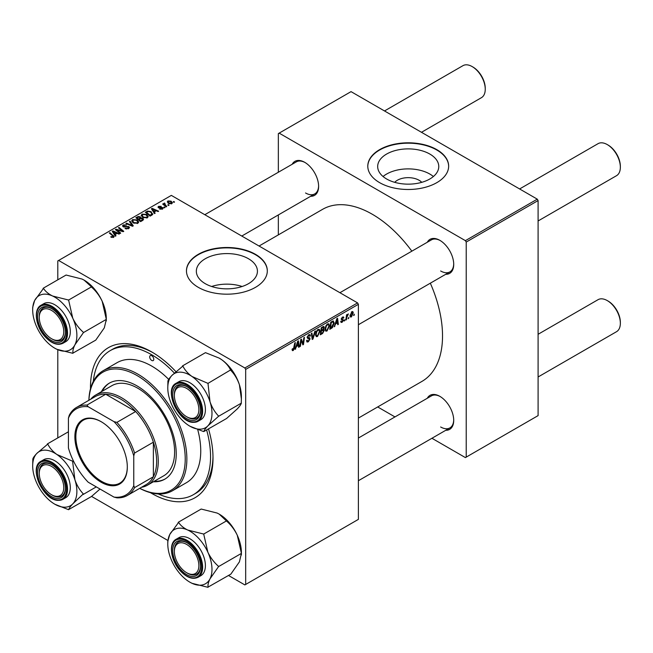 <?xml version="1.0" encoding="UTF-8"?>
<svg xmlns="http://www.w3.org/2000/svg" width="653" height="653" viewBox="0 0 653 653"><rect width="100%" height="100%" fill="white"/><g stroke="black" fill="none" stroke-linecap="round" stroke-linejoin="round"><path stroke-width="0.98" d="M394.698 182.334A15.337 8.856 180 0 1 419.071 180.252A15.337 8.856 180 0 1 421.74 182.334M429.821 154.051A30.544 17.631 0 0 0 396.534 150.231A30.544 17.631 0 0 0 377.679 166.523A30.544 17.631 0 0 0 386.625 178.987A30.544 17.631 0 0 0 419.912 182.816A30.544 17.631 0 0 0 438.767 166.523A30.544 17.631 0 0 0 429.821 154.051M433.38 176.522A30.544 17.631 0 0 0 429.821 174.049A30.544 17.631 0 0 0 383.058 176.522M436.808 149.643A40.429 23.345 0 0 0 392.747 144.582A40.429 23.345 0 0 0 367.786 166.148A40.429 23.345 0 0 0 379.63 182.652A40.429 23.345 0 0 0 423.691 187.713A40.429 23.345 0 0 0 448.652 166.148A40.429 23.345 0 0 0 436.808 149.643M448.652 166.335A40.429 23.345 0 0 0 436.808 150.019A40.429 23.345 0 0 0 392.902 144.917A40.429 23.345 0 0 0 367.794 166.335M242.132 286.496A30.544 17.631 0 0 0 211.637 286.496M205.287 283.688A30.544 17.631 180 0 1 196.341 271.215A30.544 17.631 180 0 1 215.196 254.923A30.544 17.631 180 0 1 248.483 258.743A30.544 17.631 180 0 1 257.429 271.215A30.544 17.631 180 0 1 238.574 287.508A30.544 17.631 180 0 1 205.287 283.688M255.478 254.335A40.429 23.345 0 0 0 211.417 249.275A40.429 23.345 0 0 0 186.456 270.84A40.429 23.345 0 0 0 198.3 287.344A40.429 23.345 0 0 0 242.361 292.405A40.429 23.345 0 0 0 267.314 270.84A40.429 23.345 0 0 0 255.478 254.335M267.314 271.028A40.429 23.345 0 0 0 255.478 254.711A40.429 23.345 0 0 0 211.564 249.617A40.429 23.345 0 0 0 186.456 271.028M427.274 242.271A19.639 11.338 60 0 1 439.828 240.328L439.828 240.328A19.639 11.338 60 0 1 453.721 264.375A19.639 11.338 60 0 1 445.754 274.284M440.244 240.573A18.48 10.668 -120 0 0 431.404 239.88L339.911 292.707M292.169 164.27A19.639 11.338 60 0 1 304.731 162.328L304.731 162.328A19.639 11.338 60 0 1 318.615 186.374A19.639 11.338 60 0 1 310.648 196.284M305.147 162.573A18.48 10.668 -120 0 0 296.307 161.879L204.805 214.706M427.274 398.273A19.639 11.338 60 0 1 439.828 396.33L439.828 396.33A19.639 11.338 60 0 1 453.721 420.385A19.639 11.338 60 0 1 445.754 430.286M440.244 396.575A18.48 10.668 -120 0 0 431.404 395.889L358.391 438.041M208.519 428.923A86.637 50.02 60 0 1 213 458.063A86.637 50.02 60 0 1 151.741 493.431A86.637 50.02 60 0 1 150.451 492.672M90.489 388.813A86.637 50.02 60 0 1 151.741 351.951L151.741 351.951A86.637 50.02 60 0 1 175.894 371.63M152.973 352.685A83.176 48.02 -120 0 0 112.602 349.249L110.153 350.661A83.176 48.02 -120 0 0 93.289 381.425M358.391 418.091L421.952 381.401A99.346 57.358 -120 0 0 430.327 283.19M411.847 251.176A99.346 57.358 -120 0 0 372.283 214.249A99.346 57.358 -120 0 0 322.606 209.327L259.053 246.026M357.575 302.902L358.391 304.322L245.675 369.402L244.859 367.982L357.575 302.902L171.339 195.386L57.799 260.931L57.799 279.819M57.799 349.69L57.799 437.91M245.675 369.402L245.675 584.451L244.859 584.917L228.501 575.481M167.829 540.447L91.559 496.411M329.512 325.741L327.014 331.014L325.79 331.153L325.055 329.292L325.839 325.912L327.537 323.937L328.81 323.815L329.512 325.741L328.851 325.357M335.528 324.206L334.181 326.786L336.842 318.656L337.568 318.231L338.352 324.386L337.748 324.729L337.56 323.039L335.103 323.961M293.254 350.506L292.397 350.637L292.136 349.094L292.732 348.661L293.287 349.714L294.756 342.947L295.36 342.596L294.65 347.845L293.254 350.506L292.087 349.828M292.242 349.012L293.287 349.714M306.567 340.613L308.371 341.005L309.53 339.225L307.832 338.507L307.155 337.454L308.755 334.777L309.938 334.597L310.428 335.732L309.832 336.287L308.738 335.56L307.751 337.07L310.126 338.825L308.33 341.797L307.032 342.033L306.559 340.588L307.155 340.164L307.432 341.168L306.567 340.67M309.375 338.744L307.179 337.789M309.832 336.132L308.151 335.226M307.236 336.777L307.971 337.536M309 337.625L309.726 337.748M315.472 330.989L312.975 339.029L312.216 339.47L311.342 333.373L311.938 333.03L312.689 338.254L314.828 331.357L315.472 330.989M320.003 331.226L317.513 336.499L316.281 336.638L315.546 334.777L316.33 331.406L318.027 329.43L319.309 329.3L320.003 331.226L319.35 330.851M354.375 314.191L353.64 315.554L354.375 314.191M358.391 304.322L358.391 519.372L245.675 584.451M323.521 326.451L324.312 327.488L323.521 329.553L324.239 330.475L322.59 333.479L320.296 334.801L321.268 327.643L323.945 326.516M323.104 329.316L323.904 329.626M296.397 346.8L295.05 349.379L297.703 341.25L298.429 340.825L299.213 346.98L298.617 347.323L298.429 345.633L295.972 346.555M301.017 341.911L300.404 346.286L299.809 346.637L300.78 339.47L301.408 339.111L303.041 343.764L303.841 337.707L304.445 337.356L303.474 344.515L302.853 344.874L301.204 340.237L301.017 341.911L300.494 341.601M342.139 322.28L341.095 322.451L340.719 321.382L341.315 320.958L342.164 321.66L342.947 320.476L341.241 319.195L342.49 317.105L343.502 316.942L343.837 317.782L343.249 318.215L342.458 317.725L341.837 318.746L343.543 320.076L342.139 322.28L340.719 321.464M340.817 321.309L342.164 321.66M343.249 318.215L342.009 317.464M341.29 318.746L342.384 319.244M332.924 320.998L334.189 322.884L332.418 327.651L329.806 329.316L330.769 322.158L333.585 321.072M353.273 312.885L351.42 316.925L350.457 317.031L350 315.823L351.885 311.677L352.808 311.579L353.273 312.885L352.555 312.477M348.882 317.358L348.147 318.729L348.882 317.358M346.751 317.611L346.449 319.709L345.845 320.052L346.547 314.844L347.151 314.501L347.004 315.579L348.367 313.881L346.751 317.611L346.221 317.301M344.866 319.676L344.139 321.039L344.866 319.676M165.029 207.515L164.434 207.858L163.74 207.319L164.352 206.968L165.029 207.515M169.037 205.205L168.441 205.548L167.756 205.001L168.36 204.65L169.037 205.205M141.203 215.58L142.044 214.102L146.558 214.429L148.231 216.543L147.39 217.784L142.95 217.49L141.179 215.327M155.128 213.237L154.483 213.604L151.423 208.772L152.149 208.356L158.646 211.205L158.05 211.548L156.296 210.756L154.271 211.931L155.128 213.237M142.893 220.298L140.599 221.62L135.848 217.759L138.199 216.518L140.281 216.804L140.885 218.069L142.754 218.322L143.538 219.408L142.893 220.298M140.999 217.694L140.885 218.518M133.269 225.848L132.51 226.289L125.923 223.497L126.519 223.146L132.167 225.546L129.408 221.481L130.053 221.106L133.269 225.848M112.993 237.529L112.7 235.798L109.337 233.064L109.941 232.721L114.153 236.574L113.622 237.284L110.724 236.9L113.271 236.492L113.271 237.447M120.707 233.105L120.103 233.456L115.361 229.587L115.989 229.227L122.478 231.08L118.422 227.824L119.026 227.473L123.776 231.333L123.148 231.693L116.658 229.848L120.707 233.105M244.859 367.982L58.623 260.465M115.989 235.831L115.344 236.198L112.283 231.366L113.01 230.95L119.515 233.798L118.919 234.141L117.165 233.35L115.132 234.525L115.989 235.831M128.706 228.574L125.001 228.477L128.078 228.166L128.282 226.942L123.18 226.738L122.511 225.873L123.262 224.942L126.592 224.934L123.915 225.342L123.735 226.379L128.821 226.567L129.523 227.522L128.706 228.574M128.657 228.599L128.282 226.942M123.915 225.342L123.735 226.975M131.702 221.065L132.535 219.588L137.057 219.922L138.73 222.028L137.881 223.277L133.449 222.983L131.677 220.812M159.683 209.058L162.017 208.74L162.164 207.923L158.491 207.768L157.985 207.099L158.557 206.364L161.169 206.315L159.046 206.683L158.989 207.376L161.658 207.287L163.193 208.225L162.515 209.058L159.683 209.058M162.017 209.286L162.164 207.923M159.046 206.683L158.989 207.972M151.798 215.155L150.1 216.135L145.35 212.274L147.578 211.074L151.104 211.654L152.573 214.551L151.798 215.155M152.851 213.849L152.573 214.551M171.788 203.695L168.719 203.556L167.29 201.842L167.952 200.944L171.078 201.148L172.416 202.781L171.788 203.695M164.564 203.671L166.752 206.528L166.148 206.87L162.687 204.062L163.291 203.72L164.001 204.299L164.034 203.205L164.589 203.059L164.997 203.573L164.352 204.038L164.352 205.417M164.001 205.132L164.034 203.205L164.034 205.156M174.531 202.03L173.943 202.373L173.249 201.826L173.853 201.475L174.531 202.03M537.28 199.157L538.096 200.569L466.218 242.067L465.401 240.655L537.28 199.157L351.045 91.632L278.341 133.604L278.341 172.253M278.341 214.935L278.341 234.884M466.218 242.067L466.218 457.116L465.401 457.59L431.927 438.269M394.967 416.924L377.687 406.95M466.218 457.116L538.096 415.618L538.096 200.569M465.401 240.655L279.166 133.13M440.644 270.979A18.48 10.668 -120 0 0 449.893 271.893A18.48 10.668 -120 0 0 453.713 263.894M305.547 192.978A18.48 10.668 -120 0 0 314.787 193.892A18.48 10.668 -120 0 0 318.607 185.893M440.644 426.98A18.48 10.668 -120 0 0 449.893 427.903A18.48 10.668 -120 0 0 453.713 419.903M158.246 493.946A83.176 48.02 -120 0 0 193.321 494.721L195.769 493.309A83.176 48.02 -120 0 0 212.984 456.627M115.989 230.101L115.989 229.227M122.478 231.513L122.478 231.08M119.026 228.321L119.026 227.473M116.658 230.64L116.658 229.848M113.01 232.509L113.01 230.95M115.132 235.864L115.132 234.525M113.883 232.509L114.789 233.945L116.414 233.015L113.189 231.562L113.883 233.888M114.789 235.325L114.789 233.945M113.189 232.794L113.189 231.562M116.414 233.782L116.414 233.015M111.247 237.259L111.247 236.508M111.687 237.455L111.687 236.827M109.941 233.554L109.941 232.721M113.426 237.382L113.426 235.545M125.523 228.746L125.523 228.093M125.703 228.819L125.703 228.207M126.519 229.032L126.519 228.493M128.078 228.868L128.078 228.166M123.262 226.787L123.262 224.942M124.47 227.089L124.47 226.542M128.821 228.501L128.821 226.567M126.519 223.75L126.519 223.146M132.167 226.142L132.167 225.546M130.053 222.436L130.053 221.106M132.535 222.346L132.535 219.588M137.057 220.681L137.057 219.922M132.608 221.049L134.069 222.657L137.261 222.861L137.832 221.987L136.395 220.224L133.188 219.988L132.608 222.404L132.608 221.049M134.069 223.285L134.069 222.657M137.261 223.546L137.261 222.861M138.199 217.18L138.199 216.518M140.281 218.804L140.281 216.804M142.754 220.379L142.754 218.322M137.008 217.865L138.485 219.065L140.183 217.816L139.709 217.163L138.02 217.278L137.008 217.865L137.008 218.698M138.485 219.906L138.485 219.065M140.183 217.792L140.183 218.861L139.709 217.163M139.04 219.522L140.648 220.82L142.313 219.824L142.142 218.657L140.297 218.796L139.04 219.522L139.04 220.355M140.648 221.596L140.648 220.82M142.313 220.632L142.142 218.657M160.132 209.27L160.132 208.633M158.557 207.801L158.557 206.364M159.389 208.029L159.389 207.532M161.658 207.785L161.658 207.287M162.711 208.927L162.711 207.548M152.149 209.915L152.149 208.356M154.271 213.27L154.271 211.931M153.022 209.923L153.928 211.352L155.545 210.421L152.329 208.968L153.022 211.294M153.928 212.731L153.928 211.352M152.329 210.201L152.329 208.968M155.545 211.188L155.545 210.421M147.578 211.768L147.578 211.074M151.104 212.405L151.104 211.654M146.509 212.38L150.149 215.335L151.953 213.727L150.476 211.98L148.223 211.499L146.509 212.38L146.509 213.213M150.149 216.11L150.149 215.335M150.916 215.67L150.916 214.894M142.044 216.861L142.044 214.102M146.558 215.196L146.558 214.429M142.109 215.563L143.578 217.163L146.762 217.376L147.341 216.502L145.905 214.739L142.689 214.502L142.109 216.918L142.109 215.563M143.578 217.8L143.578 217.163M146.762 218.053L146.762 217.376M167.952 203.018L167.952 200.944M171.078 201.924L171.078 201.148M171.274 203.916L170.474 201.491L168.441 201.255L168.074 203.116M168.441 201.255L169.249 203.181L171.274 203.393L171.617 202.863L171.617 203.793M169.249 203.809L169.249 203.181M168.36 205.475L168.36 204.65M163.291 204.552L163.291 203.72M164.589 203.654L164.589 203.059M164.352 207.793L164.352 206.968M173.853 202.308L173.853 201.475M353.722 314.909L354.236 315.211M321.921 333.095L322.59 333.479M322.925 326.688L324.312 327.488M322.737 329.61L324.239 330.475M321.758 328.132L321.456 330.361L323.39 328.973L323.717 327.863L321.243 327.839M320.941 330.067L321.456 330.361M322.109 327.161L323.717 327.863M320.827 330.908L321.341 331.202L321.015 333.618L322.713 332.606L323.643 330.802L322.549 329.724M320.501 333.324L321.015 333.618M321.929 330.091L322.598 330.475L321.341 331.202M323.643 330.802L322.598 330.475M315.587 335.389L317.513 336.499M316.795 331.642L316.142 334.467L316.648 335.773L317.554 335.699L319.407 331.495L318.901 330.132L318.011 330.206L316.795 331.642L316.346 331.381M315.57 334.14L316.142 334.467M317.423 329.871L318.011 330.206M312.077 338.515L312.975 339.029M311.979 337.846L312.689 338.254M306.567 340.776L308.33 341.797M308.771 334.769L310.428 335.732M308.649 334.85L310.428 335.879M307.179 337.119L310.126 338.825M294.136 347.551L294.65 347.845M295.254 348.759L295.695 349.012M298.535 346.58L299.213 346.98M297.76 345.249L298.429 345.633M297.515 343.429L296.723 345.845L298.339 344.906L297.988 341.805L297.515 343.429L297.074 343.176M296.282 345.592L296.723 345.845M299.89 345.992L300.404 346.286M302.249 343.307L303.041 343.764M302.494 343.951L303.474 344.515M300.715 339.952L301.204 340.237M341.241 319.219L342.735 320.076M342.58 317.056L343.837 317.782M341.364 318.476L341.837 318.746M341.282 318.778L343.543 320.076M334.385 326.165L334.826 326.418M337.666 323.986L338.352 324.386M336.891 322.655L337.56 323.039M336.646 320.835L335.854 323.251L337.479 322.313L337.119 319.211L336.646 320.835L336.205 320.582M335.422 322.998L335.854 323.251M330.826 327.953L331.495 328.337M333.536 322.509L334.189 322.884M331.846 327.324L332.418 327.651M331.259 322.647L330.516 328.132L331.283 327.692L333.593 323.186L332.875 321.823L331.259 322.647L330.745 322.345M330.002 327.83L330.516 328.132M332.108 321.382L333.185 321.88L332.214 321.325M325.096 329.904L327.014 331.014M326.304 326.157L325.643 328.981L326.157 330.287L327.055 330.214L328.916 326.01L328.41 324.647L327.512 324.721L326.304 326.157L325.847 325.888M325.08 328.647L325.643 328.981M326.933 324.386L327.512 324.721M350.016 316.117L351.42 316.925M351.641 311.84L352.359 312.256L351.861 312.297L350.596 315.407L351.42 316.321L352.677 313.228L351.404 312.036M350.049 315.089L350.596 315.407M350 315.84L351.42 316.321M348.229 318.084L348.743 318.386M345.935 319.407L346.449 319.709M346.49 315.285L347.004 315.579M347.527 314.42L348.131 314.77M344.213 320.403L344.727 320.696M187.435 417.169L186.619 416.704A17.329 10.007 -120 0 0 198.871 409.627A17.329 10.007 -120 0 0 186.619 388.404A17.329 10.007 -120 0 0 174.367 395.481A17.329 10.007 -120 0 0 186.619 416.704L187.435 417.169A18.48 10.668 60 0 0 196.675 418.091A18.48 10.668 -120 0 0 200.495 410.092A18.48 10.668 60 0 1 196.675 418.091L196.675 418.091A18.48 10.668 -120 0 1 192.839 418.94A18.48 10.668 -120 0 1 187.019 416.924M608.098 145.064L607.282 144.591L608.098 145.064A17.329 10.007 60 0 1 620.35 166.286L620.35 167.233A18.48 10.668 -120 0 0 607.282 144.591L607.282 144.591A18.48 10.668 -120 0 0 598.042 143.676L519.617 188.954M538.096 220.967L616.522 175.69A18.48 10.668 -120 0 0 620.35 167.233M174.367 395.481L174.367 394.534A18.48 10.668 60 0 1 178.187 386.078A18.48 10.668 60 0 1 187.027 386.764A18.48 10.668 -120 0 0 182.024 385.221A18.48 10.668 -120 0 0 178.187 386.078A18.48 10.668 -120 0 0 174.367 395.016M608.098 301.066L607.282 300.6L608.098 301.066A17.329 10.007 60 0 1 620.35 322.288L620.35 323.235A18.48 10.668 -120 0 0 607.282 300.6L607.282 300.6A18.48 10.668 -120 0 0 598.042 299.686L538.096 334.287M538.096 376.977L616.522 331.7A18.48 10.668 -120 0 0 620.35 323.235M187.435 573.179L186.619 572.705A17.329 10.007 -120 0 0 198.871 565.629A17.329 10.007 -120 0 0 186.619 544.406A17.329 10.007 -120 0 0 174.367 551.483A17.329 10.007 -120 0 0 186.619 572.705L187.435 573.179A18.48 10.668 60 0 0 196.675 574.093A18.48 10.668 -120 0 0 200.495 566.094A18.48 10.668 60 0 1 196.675 574.093L196.675 574.093A18.48 10.668 -120 0 1 187.019 572.926M174.367 551.483L174.367 550.544A18.48 10.668 60 0 1 178.187 542.08A18.48 10.668 60 0 1 187.027 542.774A18.48 10.668 -120 0 0 178.187 542.08A18.48 10.668 -120 0 0 174.367 551.026M421.479 132.298L481.416 97.689A18.48 10.668 -120 0 0 485.244 89.232L485.244 88.286A17.329 10.007 60 0 0 472.992 67.063L472.176 66.59A18.48 10.668 -120 0 0 462.936 65.675L384.511 110.953M52.33 339.168L51.514 338.703A17.329 10.007 -120 0 0 63.765 331.626A17.329 10.007 -120 0 0 51.514 310.404A17.329 10.007 -120 0 0 39.262 317.48A17.329 10.007 -120 0 0 51.514 338.703L52.33 339.168A18.48 10.668 60 0 0 61.57 340.091A18.48 10.668 -120 0 0 65.39 332.091A18.48 10.668 60 0 1 61.57 340.091L61.57 340.091A18.48 10.668 -120 0 1 51.914 338.923M39.262 317.48L39.262 316.534A18.48 10.668 60 0 1 43.09 308.077A18.48 10.668 60 0 1 51.93 308.763A18.48 10.668 -120 0 0 43.09 308.077A18.48 10.668 -120 0 0 39.27 317.015M485.244 89.232A18.48 10.668 -120 0 0 472.176 66.59L472.992 67.063M52.33 495.178L51.514 494.705A17.329 10.007 -120 0 0 63.765 487.628A17.329 10.007 -120 0 0 51.514 466.405A17.329 10.007 -120 0 0 39.262 473.482A17.329 10.007 -120 0 0 51.514 494.705L52.33 495.178A18.48 10.668 60 0 0 61.57 496.092A18.48 10.668 -120 0 0 65.39 488.093A18.48 10.668 60 0 1 61.57 496.092L61.57 496.092A18.48 10.668 -120 0 1 57.733 496.949A18.48 10.668 -120 0 1 51.914 494.925M39.262 473.482L39.262 472.543A18.48 10.668 60 0 1 43.09 464.079A18.48 10.668 60 0 1 51.93 464.773A18.48 10.668 -120 0 0 46.926 463.222A18.48 10.668 -120 0 0 43.09 464.079A18.48 10.668 -120 0 0 39.27 473.025M219.155 358.097A31.254 18.047 60 0 1 219.286 358.171A31.254 18.047 60 0 1 221.432 359.525C225.652 362.595 228.697 366.072 230.558 369.965L207.989 383.384L192.023 376.503C187.803 373.443 184.758 369.965 182.897 366.072L171.91 375.451C169.486 378.014 168.164 379.891 167.927 381.074L167.78 387.906A31.254 18.047 60 0 1 171.91 375.451A31.254 18.047 60 0 1 192.023 376.503A31.254 18.047 60 0 1 210.005 401.726L207.989 383.384M182.595 365.86L205.466 352.653L219.188 358.113L221.432 359.525A31.254 18.047 60 0 1 239.406 384.748L241.39 398.959L241.243 403.285C241.03 404.444 239.7 406.321 237.268 408.909L226.575 418.5L203.883 431.519C204.095 430.351 205.426 428.474 207.858 425.887A31.254 18.047 60 0 1 199.026 429.176A31.254 18.047 60 0 1 189.884 426.189A31.254 18.047 60 0 1 187.738 424.825A31.254 18.047 60 0 1 169.764 399.603A31.254 18.047 60 0 1 167.78 387.906M190.064 426.287L203.401 431.494A35.874 20.708 -120 0 0 203.646 431.502A35.874 20.708 -120 0 0 203.883 431.519M192.357 420.467A19.639 11.338 60 0 1 173.976 401.889A19.639 11.338 60 0 1 180.873 384.641A19.639 11.338 60 0 1 186.619 386.519A19.639 11.338 60 0 1 200.504 410.574A19.639 11.338 60 0 1 192.357 420.467M176.13 383.262C163.381 389.261 178.342 422.671 193.288 422.352L198.079 421.275L200.855 419.675A21.949 12.668 -120 0 0 202.642 397.824A21.949 12.668 -120 0 0 183.46 380.642A21.949 12.668 -120 0 0 178.906 381.662L176.13 383.262A21.949 12.668 60 0 1 180.685 382.25A21.949 12.668 60 0 1 199.859 399.432A21.949 12.668 60 0 1 198.079 421.275A21.949 12.668 60 0 1 193.525 422.295M241.422 403.097L218.551 416.304L218.42 415.904C214.747 412.035 211.939 407.309 210.005 401.726A31.254 18.047 -120 0 1 207.858 425.887L218.551 416.304M230.86 370.178L230.991 370.569C234.664 374.438 237.472 379.164 239.406 384.748A31.254 18.047 60 0 1 241.39 396.453L241.39 398.959M182.897 366.072A35.874 20.708 -120 0 0 182.416 366.047M167.927 381.074A35.874 20.708 -120 0 0 167.878 381.654M218.371 416.483A35.874 20.708 -120 0 0 218.42 415.904M208.119 383.776A35.874 20.708 -120 0 0 207.687 383.172M219.106 514.066A31.254 18.047 60 0 1 219.286 514.18A31.254 18.047 60 0 1 228.428 521.739A31.254 18.047 60 0 1 237.268 535.231L241.422 553.385L218.551 566.592L218.371 566.2C214.062 562.429 210.56 557.76 207.858 552.209L203.703 534.056L187.738 530.04C183.517 527.951 180.473 525.396 178.612 522.392L169.764 534.497L167.78 541.402L167.78 543.916A31.254 18.047 60 0 1 169.764 534.497A31.254 18.047 60 0 1 187.738 530.04A31.254 18.047 60 0 1 207.858 552.209A31.254 18.047 60 0 1 210.005 578.844L218.551 566.592M178.31 522.245L201.181 509.046L217.147 513.062L219.188 514.115L226.754 521.241C231.064 525.012 234.566 529.681 237.268 535.231A31.254 18.047 60 0 1 241.39 552.454L241.39 553.32M190.023 582.272L192.023 583.309A31.254 18.047 60 0 1 189.884 582.19A31.254 18.047 60 0 1 180.742 574.624A31.254 18.047 60 0 1 171.91 561.131A31.254 18.047 60 0 1 167.78 543.916M180.873 569.84A19.639 11.338 60 0 1 173.045 547.328A19.639 11.338 60 0 1 186.619 542.521A19.639 11.338 60 0 1 192.357 547.279A19.639 11.338 60 0 1 200.504 566.575A19.639 11.338 60 0 1 180.873 569.84M198.079 577.285L200.855 575.677A21.949 12.668 -120 0 0 196.3 544.063A21.949 12.668 -120 0 0 178.906 537.664L176.13 539.264A21.949 12.668 60 0 1 193.525 545.663A21.949 12.668 60 0 1 198.079 577.285C192.692 579.766 186.791 577.652 180.375 570.951C170.808 560.878 168.18 543.288 176.13 539.264M241.422 553.385L239.406 561.866L230.86 574.118L208.119 587.071C207.687 585.08 208.315 582.337 210.005 578.844A31.254 18.047 -120 0 1 192.023 583.309L207.989 587.325M226.575 520.849L203.703 534.056M203.883 534.44A35.874 20.708 -120 0 0 203.401 533.909M178.612 522.392A35.874 20.708 -120 0 0 178.179 522.498M207.687 587.178A35.874 20.708 -120 0 0 208.119 587.071M218.42 566.837A35.874 20.708 -120 0 0 218.371 566.2M52.64 296.029A31.254 18.047 60 0 1 63.921 304.714A31.254 18.047 60 0 1 72.761 318.207L68.606 300.045L52.64 296.029C48.412 293.94 45.367 291.393 43.506 288.381L34.658 300.494L32.683 307.4L32.683 309.906A31.254 18.047 60 0 1 34.658 300.494A31.254 18.047 -120 0 1 52.64 296.029M68.777 300.437A35.874 20.708 -120 0 0 68.541 300.168A35.874 20.708 -120 0 0 68.296 299.907M57.26 313.269A19.639 11.338 60 0 1 65.398 332.573A19.639 11.338 60 0 1 45.767 335.838A19.639 11.338 60 0 1 37.939 313.326A19.639 11.338 60 0 1 51.514 308.518A19.639 11.338 60 0 1 57.26 313.269M61.202 310.061A21.949 12.668 -120 0 0 43.808 303.661L41.033 305.261A21.949 12.668 60 0 1 58.419 311.661A21.949 12.668 60 0 1 62.974 343.274L65.757 341.674A21.949 12.668 -120 0 0 61.202 310.061M43.204 288.242L66.075 275.035L82.041 279.051L84.082 280.113L91.477 286.847L68.606 300.045M91.477 286.847L91.649 287.23C95.958 291.009 99.46 295.67 102.162 301.229L106.317 319.382L83.445 332.589L83.266 332.197C78.956 328.418 75.454 323.757 72.761 318.207A31.254 18.047 60 0 1 74.899 344.841L83.445 332.589M106.317 319.382L104.309 327.863L95.762 340.115L73.014 353.069C72.581 351.069 73.209 348.327 74.899 344.841A31.254 18.047 60 0 1 56.925 349.298L72.891 353.314M54.925 348.269L56.925 349.298A31.254 18.047 60 0 1 54.779 348.188A31.254 18.047 60 0 1 36.805 327.129A31.254 18.047 60 0 1 32.683 309.906M84 280.064A31.254 18.047 60 0 1 84.188 280.17A31.254 18.047 60 0 1 102.162 301.229A31.254 18.047 60 0 1 106.284 318.452L106.284 319.317M72.581 353.175A35.874 20.708 -120 0 0 73.014 353.069M83.315 332.834A35.874 20.708 -120 0 0 83.266 332.197M43.506 288.381A35.874 20.708 -120 0 0 43.082 288.487M32.683 465.916A31.254 18.047 -120 0 1 36.805 453.451A31.254 18.047 60 0 1 45.637 450.162A31.254 18.047 60 0 1 56.925 454.512C52.697 451.443 49.652 447.966 47.8 444.073L36.805 453.451C34.389 456.014 33.058 457.892 32.83 459.083L32.683 465.916A31.254 18.047 -120 0 0 34.658 477.612A31.254 18.047 60 0 0 52.64 502.834A31.254 18.047 60 0 0 54.779 504.189L54.885 504.247M47.8 444.073A35.874 20.708 -120 0 0 47.555 444.056A35.874 20.708 -120 0 0 47.31 444.048M45.767 462.642A19.639 11.338 60 0 1 51.514 464.52A19.639 11.338 60 0 1 65.398 488.575A19.639 11.338 60 0 1 57.26 498.468A19.639 11.338 60 0 1 38.87 479.89A19.639 11.338 60 0 1 45.767 462.642M41.033 461.263C28.275 467.262 43.237 500.671 58.182 500.353L62.974 499.284L65.757 497.676A21.949 12.668 -120 0 0 67.537 475.833A21.949 12.668 -120 0 0 48.363 458.651A21.949 12.668 -120 0 0 43.808 459.663L41.033 461.263A21.949 12.668 60 0 1 45.579 460.251A21.949 12.668 60 0 1 64.761 477.433A21.949 12.668 60 0 1 62.974 499.284A21.949 12.668 60 0 1 58.419 500.296M68.418 431.78L47.489 443.86M72.581 461.173L56.925 454.512A31.254 18.047 60 0 1 74.899 479.726L72.581 461.173A35.874 20.708 -120 0 1 73.014 461.777M73.479 461.042L72.891 461.385M83.315 493.913C79.642 490.044 76.842 485.318 74.899 479.726A31.254 18.047 60 0 1 72.761 503.887L83.315 493.913A35.874 20.708 -120 0 1 83.266 494.492M96.293 486.885L83.445 494.305M100.015 489.032L91.477 496.5L68.777 509.52C68.998 508.352 70.32 506.483 72.761 503.887A31.254 18.047 60 0 1 54.779 504.189M54.966 504.296L68.606 509.707M68.296 509.495A35.874 20.708 -120 0 0 68.777 509.52M32.83 459.083A35.874 20.708 -120 0 0 32.772 459.655M151.741 355.722A2.89 1.665 -120 0 0 150.296 355.583A2.89 1.665 -120 0 0 149.847 357.893A2.89 1.665 -120 0 0 151.741 360.44A2.89 1.665 -120 0 0 153.177 360.587A2.89 1.665 -120 0 0 153.626 358.268A2.89 1.665 -120 0 0 151.741 355.722M153.382 481.767A55.448 32.013 -120 0 0 164.76 479.196A55.448 32.013 -120 0 0 173.257 434.767A55.448 32.013 -120 0 0 137.032 385.907A55.448 32.013 -120 0 0 109.312 383.164A55.448 32.013 -120 0 0 101.395 391.735M109.72 382.927A55.448 32.013 -120 0 0 102.211 391.261M139.742 488.305A68.157 39.351 -120 0 0 185.207 457.426A68.157 39.351 -120 0 0 137.032 375.532A68.157 39.351 -120 0 0 88.914 400.273M88.873 400.297A69.308 40.013 60 0 1 103.198 370.684A69.308 40.013 60 0 1 137.848 374.12A69.308 40.013 60 0 1 183.134 435.192A69.308 40.013 60 0 1 172.506 490.73A69.308 40.013 60 0 1 139.701 488.33M172.506 490.73L186.391 482.714A69.308 40.013 -120 0 0 197.745 429.739M168.703 379.393A69.308 40.013 -120 0 0 151.741 366.096A69.308 40.013 -120 0 0 117.083 362.668L103.198 370.684M193.321 494.721A83.176 48.02 -120 0 0 206.634 430.009M174.343 373.051A83.176 48.02 -120 0 0 151.741 354.783A83.176 48.02 -120 0 0 110.153 350.661M90.653 399.269A51.979 30.014 60 0 1 95.526 395.122L111.859 385.686A51.979 30.014 60 0 1 137.848 388.266A51.979 30.014 60 0 1 171.812 434.074A51.979 30.014 60 0 1 163.846 475.727L147.505 485.163A51.979 30.014 60 0 1 141.481 487.301M154.198 481.294A55.448 32.013 -120 0 0 165.16 478.959M74.875 436.792A37.082 21.41 60 0 1 101.093 421.65A37.082 21.41 60 0 1 127.311 467.066A37.082 21.41 60 0 1 101.093 482.208A37.082 21.41 60 0 1 74.875 436.792M101.337 421.797A36.388 21.01 -120 0 0 83.388 420.132A36.388 21.01 -120 0 0 75.854 436.792A36.388 21.01 -120 0 0 91.738 473.409A36.388 21.01 -120 0 0 119.777 483.163A36.388 21.01 -120 0 0 127.311 466.781M95.526 395.122A51.979 30.014 60 0 1 135.579 409.047A51.979 30.014 60 0 1 158.271 461.361A51.979 30.014 60 0 1 147.505 485.163M133.767 485.677L134.583 487.611A50.828 29.344 60 0 1 127.327 495.48L146.109 484.632A50.828 29.344 -120 0 0 153.373 476.763A50.828 29.344 -120 0 0 156.638 461.361A50.828 29.344 -120 0 0 153.373 442.187A50.828 29.344 -120 0 0 135.669 411.529L105.729 394.241A50.828 29.344 -120 0 0 95.281 396.591L76.499 407.439A50.828 29.344 60 0 1 86.939 405.089L88.204 406.762A49.669 28.675 -120 0 0 68.418 418.181L68.418 447.95A49.669 28.675 -120 0 0 88.204 482.216L113.981 497.096A49.669 28.675 -120 0 0 133.767 485.677L133.767 455.908A49.669 28.675 -120 0 0 113.981 421.642L88.204 406.762M113.981 421.642L116.887 422.377L135.669 411.529A50.828 29.344 -120 0 0 105.729 394.241L86.939 405.089M134.583 487.611L153.373 476.763L153.373 442.187L134.583 453.035L133.767 455.908M68.418 418.181L69.234 415.308A50.828 29.344 60 0 1 76.499 407.439M127.327 495.48A50.828 29.344 60 0 1 116.887 497.831L113.981 497.096M116.887 422.377A50.828 29.344 60 0 1 134.583 453.035M118.919 230.55L118.919 230.019M121.05 231.129L121.05 230.615M117.826 231.595L117.826 230.738M126.094 226.926L126.094 226.297M130.478 225.424L130.478 224.795M137.31 217.686L137.31 216.918M139.456 219.286L139.456 218.51M141.758 220.951L141.758 220.183M160.246 207.964L160.246 207.466M146.778 212.225L146.778 211.45M165.389 206.258L165.389 205.393M311.75 336.213L312.493 336.638M301.311 340.637L302.184 341.144M301.784 342.099L302.739 342.645M341.258 319.431L342.254 320.003M331.455 321.758L332.124 322.149M192.831 421.944A21.255 12.268 -120 0 0 200.3 403.276A21.255 12.268 -120 0 0 180.399 383.164A21.255 12.268 -120 0 0 172.931 401.832A21.255 12.268 -120 0 0 192.831 421.944M180.399 570.771A21.255 12.268 -120 0 0 200.3 573.636A21.255 12.268 -120 0 0 192.831 546.349A21.255 12.268 -120 0 0 172.931 543.476A21.255 12.268 -120 0 0 180.399 570.771M57.733 312.338A21.255 12.268 -120 0 0 37.833 309.473A21.255 12.268 -120 0 0 45.294 336.76A21.255 12.268 -120 0 0 65.194 339.633A21.255 12.268 -120 0 0 57.733 312.338M45.294 461.165A21.255 12.268 -120 0 0 37.833 479.833A21.255 12.268 -120 0 0 57.733 499.945A21.255 12.268 -120 0 0 65.194 481.277A21.255 12.268 -120 0 0 45.294 461.165M123.409 225.938L123.409 226.86M137.832 221.987L137.832 223.302M142.632 219.302L142.632 220.445M162.417 208.258L162.417 209.107M158.769 207.05L158.769 207.899M151.953 213.727L151.953 215.066M147.341 216.502L147.341 217.816M323.504 327.324L322.664 326.835M318.901 330.132L317.864 329.528M316.648 335.773L315.562 335.144M309.546 335.446L308.575 334.891M292.862 349.763L292.103 349.331M343.021 317.636L342.303 317.227M328.41 324.647L327.365 324.043M326.157 330.287L325.063 329.659M358.391 324.721L449.893 271.893M449.893 427.903L358.391 480.722M314.787 193.892L241.773 236.051M241.39 553.45L241.39 554.96M41.033 305.261C33.074 309.285 35.703 326.875 45.269 336.948C51.693 343.649 57.595 345.764 62.974 343.274M106.284 319.439L106.284 320.958"/></g></svg>
